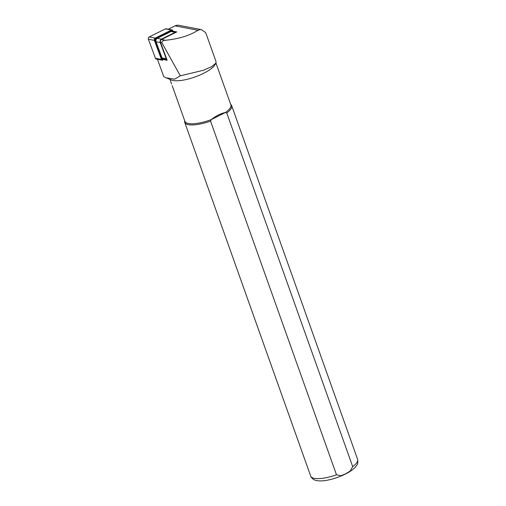 <?xml version="1.0" encoding="UTF-8"?>
<svg xmlns="http://www.w3.org/2000/svg" width="506" height="506" viewBox="0 0 506 506"><rect width="100%" height="100%" fill="white"/><g stroke="black" fill="none" stroke-linecap="round" stroke-linejoin="round"><path stroke-width="0.76" d="M162.325 59.335L167.144 60.265L160.516 42.371A1.992 1.474 -79.1 0 1 161.49 39.506L176.796 31.929L172.097 31.024M168.321 29.209L175.063 25.876A9.962 7.369 -79.1 0 1 178.846 25.3L200.547 29.468M216.037 61.669L215.86 63.18L211.729 66.621L203.406 70.264L180.319 75.83L174.564 79.195L166.291 77.854L163.786 76.697L157.429 59.253M180.319 75.83L161.819 42.624C162.154 41.062 163.387 40.278 165.5 40.278C178.966 38.873 189.775 35.54 197.928 30.265L200.667 29.487L201.59 29.848C204.215 31.41 205.67 32.574 205.961 33.339L216.049 61.669M230.685 104.394L231.059 104.755A24.908 7.445 160.4 0 1 231.672 105.691A24.908 7.445 160.4 0 1 226.758 112.958L352.701 466.646L350.127 471.105L345.699 473.831L340.987 475.71L336.49 474.805L210.547 121.117A24.908 7.445 160.4 0 1 184.747 122.401A24.908 7.445 160.4 0 1 184.633 121.282L184.696 120.77M210.547 121.117L211.325 119.593A24.408 7.299 160.4 0 1 184.873 121.269L172.204 85.685M215.948 63.003L230.862 104.894A24.408 7.299 160.4 0 1 225.296 112.56L226.758 112.958M211.325 119.593C216.252 115.729 220.907 113.382 225.296 112.56L211.325 119.593M215.86 63.18L215.164 64.477A24.408 7.299 160.4 0 1 195.006 76.969A24.408 7.299 160.4 0 1 171.49 80.024L166.291 77.861M170.035 79.423L171.585 83.99M166.91 59.626A2.391 1.771 -79.1 0 1 166.221 58.709L160.244 42.58A2.391 1.771 -79.1 0 1 161.414 39.139L175.215 32.302A2.391 1.771 -79.1 0 1 176.126 32.169A2.391 1.771 -79.1 0 1 176.252 32.201M166.955 59.74L163.21 59.019A2.391 1.771 -79.1 0 1 162.034 57.905L156.057 41.777A2.391 1.771 -79.1 0 1 157.227 38.336L171.028 31.498A2.391 1.771 -79.1 0 1 171.939 31.366L176.126 32.169M156.841 38.589L156.715 38.589A1.594 1.176 100.9 0 0 155.525 39.664A1.594 1.176 100.9 0 0 155.759 41.403L156.044 41.739M163.058 58.981L162.426 59.297A0.797 0.588 -79.1 0 1 161.73 58.974L154.665 39.923A0.797 0.588 -79.1 0 1 155.057 38.779L171.357 30.708A0.797 0.588 -79.1 0 1 172.053 31.037L172.192 31.41M161.686 56.963A1.594 1.176 100.9 0 0 162.11 58.082M162.837 60.087A1.594 1.176 -79.1 0 1 162.236 60.176A1.594 1.176 -79.1 0 1 161.446 59.436L154.387 40.385A1.594 1.176 -79.1 0 1 155.171 38.095L171.464 30.025A1.594 1.176 -79.1 0 1 172.072 29.93A1.594 1.176 -79.1 0 1 172.856 30.676M162.426 59.297L162.761 59.721A1.195 0.885 -79.1 0 1 161.718 59.227L154.659 40.183A1.195 0.885 -79.1 0 1 155.247 38.462L171.54 30.392A1.195 0.885 -79.1 0 1 172.584 30.885L172.053 31.037M162.236 60.176L156.227 59.025A1.594 1.176 -79.1 0 1 155.443 58.279L148.384 39.234A1.594 1.176 -79.1 0 1 149.162 36.938L165.462 28.867A1.594 1.176 -79.1 0 1 166.069 28.779L172.072 29.93M160.516 42.371L161.819 42.624M161.49 39.506L165.5 40.278M175.063 25.876L197.928 30.265M336.49 474.805A24.908 7.445 160.4 0 1 310.69 476.089L184.747 122.401M231.672 105.691L357.615 459.378A24.908 7.445 160.4 0 1 352.701 466.646M157.227 38.336L161.414 39.139M156.057 41.777L160.244 42.58M162.034 57.905L166.221 58.709M171.028 31.498L175.215 32.302M155.443 58.279L161.446 59.436M148.384 39.234L154.387 40.385M149.162 36.938L155.171 38.095M165.462 28.867L171.464 30.025M171.54 30.392L171.357 30.708M155.247 38.462L155.057 38.779M357.615 459.378C358.482 464.786 356.439 465.419 355.18 467.329C352.897 469.701 349.665 471.934 345.478 474.027C334.517 479.416 322.929 481.68 317.54 480.7C314.283 480.396 312 478.859 310.69 476.089"/></g></svg>
